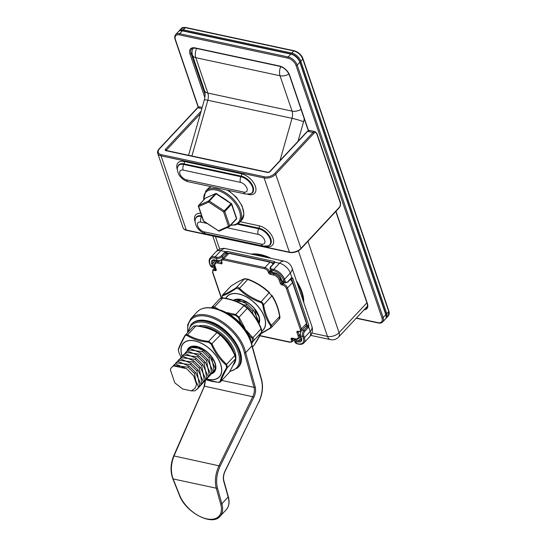 <?xml version="1.0" encoding="UTF-8"?>
<svg xmlns="http://www.w3.org/2000/svg" width="547" height="547" viewBox="0 0 547 547"><rect width="100%" height="100%" fill="white"/><g stroke="black" fill="none" stroke-linecap="round" stroke-linejoin="round"><path stroke-width="0.82" d="M221.419 196.879L226.075 199.833M227.47 201.07L220.373 196.387M222.998 297.91L222.93 297.869C231.176 299.052 238.403 301.623 244.618 305.588L247.333 307.77A0.862 0.403 130.6 0 1 247.319 308.317L243.983 305.636C238.089 301.841 231.005 299.325 222.725 298.088L214.458 306.942L212.954 306.573L211.716 307.462L220.099 298.43C221.268 297.787 222.212 297.602 222.93 297.876L219.983 298.607M227.039 312.576L235.723 314.491L243.983 305.636A0.862 0.554 126.7 0 1 244.618 305.588L247.333 307.77M252.468 346.976L254.157 345.109C257.849 339.496 260.351 335.154 261.664 332.091L261.069 328.891L261.801 331.291M218.301 309.205L214.458 306.942A0.862 0.554 126.7 0 0 213.939 307.619L212.749 307.25L211.71 308.043M251.401 342.907L252.741 341L252.256 338.395L249.432 335.701M240.707 323.065L238.273 317.472L235.559 315.298L230.321 314.477M246.779 330.839L252.803 337.745C253.849 338.791 254.047 339.858 253.398 340.945L251.852 343.304M235.559 315.298L235.723 314.491L239.053 317.171L238.273 317.472M211.716 307.462A0.862 0.526 34 0 0 211.675 307.517A0.862 0.526 34 0 0 211.668 307.517A0.862 0.526 34 0 0 211.634 307.872M252.741 341A0.862 0.526 34 0 0 253.398 340.945L261.664 332.091A0.862 0.814 19.9 0 0 261.835 331.762M244.7 327.817L239.053 317.171L247.319 308.317C253.097 313.896 257.678 320.754 261.069 328.891L252.803 337.745A0.862 0.403 130.6 0 1 252.256 338.395M252.454 346.935L254.157 345.109A0.862 0.526 34 0 0 254.239 344.993M217.699 332.562L217.583 332.48A0.862 0.581 124.8 0 0 217.576 332.48C211.443 328.85 204.277 326.607 196.079 325.738L187.607 334.798L186.137 334.511L184.982 335.482L193.399 326.361L196.168 325.78M220.338 334.573A0.862 0.376 129 0 1 220.325 335.106L216.933 332.535C211.108 329.062 204.086 326.86 195.874 325.944L194.069 326.012L193.248 326.627M205.932 379.652L217.938 382.264L220.079 381.703A0.862 0.814 12.3 0 0 220.858 381.409L229.125 372.555C232.489 366.681 234.656 362.08 235.634 358.75L234.875 355.495L235.757 357.957M220.079 381.703C220.824 378.264 223.026 373.587 226.697 367.666L226.075 365.02C219.737 359.523 214.807 352.61 211.279 344.282L208.523 342.19C200.161 341.499 193.023 339.27 187.108 335.489L185.946 335.188L184.968 336.043C181.672 342.217 179.464 346.901 178.349 350.08L178.972 352.733L181.132 357.198M187.108 335.489A0.862 0.581 124.8 0 1 187.607 334.798C193.433 338.272 200.455 340.466 208.667 341.39L212.058 343.96C215.716 352.036 220.564 358.832 226.608 364.35L227.374 367.611C224.01 373.485 221.836 378.086 220.858 381.409L229.125 372.555A0.862 0.52 30.6 0 0 229.186 372.486A0.862 0.52 30.6 0 0 229.186 372.48A0.862 0.52 30.6 0 0 229.227 372.391M220.708 381.676L220.708 381.676C220.195 382.216 219.299 382.428 218.021 382.305L218.116 382.271M178.972 352.733L178.308 349.615A0.862 0.814 12.3 0 0 178.349 350.08M184.982 335.482A0.862 0.52 30.6 0 0 184.92 335.557L184.92 335.557A0.862 0.52 30.6 0 0 184.968 336.043M217.938 382.264L211.99 381.396L205.904 379.721M217.576 332.48A0.862 0.581 124.8 0 0 216.933 332.535L208.667 341.39L208.523 342.19M226.075 365.02A0.862 0.376 129 0 0 226.608 364.35L234.875 355.495C231.217 347.42 226.362 340.624 220.325 335.106L211.279 344.282M226.697 367.666A0.862 0.52 30.6 0 0 227.374 367.611L235.634 358.75A0.862 0.814 12.3 0 0 235.812 358.34M291.325 277.917A1.723 1.032 -77.9 0 1 291.866 277.582L290.32 273.035L284.515 279.257L285.09 280.939A3.439 2.058 102.1 0 0 287.934 281.548L291.325 277.917A0.862 0.485 -137 0 1 291.277 278.361L291.373 278.279A0.862 0.663 -102 0 0 291.866 277.582L292.754 278.17A0.862 0.485 161.2 0 1 292.713 278.218A0.862 0.485 161.2 0 1 291.558 278.594L291.148 278.505M292.754 278.17L308.754 325.164L308.658 326.901A1.723 1.032 -77.9 0 1 308.234 327.598L304.85 331.222A3.439 2.058 102.1 0 0 303.824 335.981L304.399 337.663L310.204 331.441L308.658 326.901L307.544 326.429L291.558 278.594M274.115 263.039L226.007 252.707L225.439 251.654L227.142 251.374L274.307 261.487L274.936 262.273A1.723 0.978 161.2 0 1 274.628 262.827L271.244 266.457A3.439 1.949 -18.8 0 0 272.003 269.103L273.685 269.466L279.49 263.251L274.936 262.273A0.862 0.677 9 0 0 274.314 262.806L274.232 262.909A0.862 0.485 43 0 1 274.628 262.827M205.549 380.192L204.51 386.059L174.069 455.822C170.849 463.877 170.534 471.582 173.125 478.94L179.676 495.302A26.242 14.865 -137 0 0 206.711 518.843A26.242 14.865 -137 0 0 220.687 504.081L216.243 488.184C214.52 481.018 215.47 473.449 219.094 465.483L252.871 396.431C254.328 393.245 254.731 390.223 254.068 387.365L221.85 380.452M220.188 466.065C216.701 473.716 215.778 480.977 217.412 487.856L221.856 503.746L228.147 497.011L223.702 481.114C222.95 477.962 223.374 474.639 224.974 471.131L258.752 402.079C262.232 394.435 263.162 387.167 261.528 380.295L251.928 345.964L245.637 352.699L255.237 387.03C255.989 390.182 255.558 393.512 253.965 397.019L220.188 466.065L173.686 455.883M173.686 365.916A16.779 9.504 -137 0 0 171.744 367.263A16.779 9.504 -137 0 0 170.37 369.84L174.739 382.668A16.779 9.504 -137 0 0 175.019 383.016L182.691 389.006L191.211 390.838L194.855 388.52L196.585 384.473L193.7 375.987L186.93 368.924A16.779 9.504 -137 0 0 186.561 368.678L173.686 365.916L174.096 365.485L171.744 367.263M173.023 366.052L176.51 362.893L173.638 365.232M175.443 363.461L178.931 360.302L176.059 362.64M177.857 360.87L181.351 357.711L178.479 360.049M180.278 358.278L183.771 355.112L180.9 357.458M182.698 355.687L186.192 352.521L183.313 354.866M185.118 353.095L188.606 349.93L185.734 352.275M187.539 350.504L191.026 347.338L188.154 349.683M234.567 300.686L241.507 301.534L236.789 299.66M191.026 347.338L197.966 348.186L193.515 346.456M188.606 349.93L195.546 350.777L190.007 348.439M186.192 352.521L193.125 353.369L187.587 351.03M183.771 355.112L190.705 355.96L185.166 353.622M181.351 357.711L188.284 358.552L182.746 356.213M178.931 360.302L185.871 361.143L180.325 358.805M176.51 362.893L183.45 363.734L177.912 361.396M174.096 365.485L181.03 366.326L175.491 363.987M182.691 389.006L175.019 383.016M193.7 375.987L195.764 380.842L194.479 373.471L187.963 367.174L188.988 366.08L195.498 372.377L198.185 378.25L196.899 370.88L197.918 369.786L191.409 363.488L190.383 364.582L196.899 370.88M194.479 373.471L195.498 372.377M197.918 369.786L200.605 375.659L199.313 368.288L192.804 361.991L193.829 360.89L200.339 367.194L203.019 373.068L201.734 365.697L202.759 364.603L196.243 358.299L195.224 359.4L201.734 365.697M199.313 368.288L200.339 367.194M202.759 364.603L205.44 370.476L204.154 363.105L197.645 356.808L198.664 355.707L205.173 362.011L207.86 367.885L206.575 360.514L207.593 359.42L201.084 353.116L200.058 354.21L206.575 360.514M204.154 363.105L205.173 362.011M207.593 359.42L210.28 365.293L208.995 357.923L202.479 351.618L203.505 350.524L210.014 356.822L212.694 362.702L211.566 356.87M208.995 357.923L210.014 356.822M252.83 313.916L252.536 311.27L246.02 304.966L247.046 303.872L253.555 310.176L256.242 316.05L255.066 309.8M252.536 311.27L253.555 310.176M247.073 302.327L241.507 301.534L247.046 303.872M202.581 348.918L197.966 348.186L203.505 350.524M202.479 351.618L195.546 350.777L201.084 353.116M200.058 354.21L193.125 353.369L198.664 355.707M197.645 356.808L190.705 355.96L196.243 358.299M195.224 359.4L188.284 358.552L193.829 360.89M192.804 361.991L185.871 361.143L191.409 363.488M190.383 364.582L183.45 363.734L188.988 366.08M187.963 367.174L181.03 366.326L186.93 368.924M246.02 304.966L243.545 304.843M196.961 389.423L199.47 385.628L198.171 388.117L194.923 390.866L191.211 390.838M199.382 386.832L201.891 383.037L200.592 385.526L198.616 387.522M201.802 384.24L204.304 380.445L203.005 382.934L201.036 384.931M203.457 382.339L206.725 377.854L205.241 380.555L204.127 386.114L253.965 397.019M206.636 379.057L209.145 375.256L207.846 377.751L205.877 379.741M209.057 376.466L211.566 372.664L210.267 375.16L208.291 377.15M211.477 373.874L213.986 370.073L212.687 372.569L210.711 374.558M213.898 371.283L213.132 371.967M258.608 322.826L259.21 321.622M258.922 321.93L256.242 316.05L257.165 320.351M215.381 368.582L212.694 362.702L213.986 370.073M212.961 371.174L210.28 365.293L211.566 372.664M210.54 373.765L207.86 367.885L209.145 375.256M208.127 376.357L205.44 370.476L206.725 377.854M205.706 378.948L203.019 373.068L204.304 380.445M203.286 381.539L200.605 375.659L201.891 383.037M200.865 384.131L198.185 378.25L199.47 385.628M198.445 386.722L195.764 380.842L196.585 384.473M181.317 28.512C181.59 27.699 183.054 27.357 185.72 27.5A0.862 0.506 101.5 0 0 185.317 27.671L181.317 28.512L179.32 30.653A8.602 4.875 43 0 1 183.32 29.811L291.797 53.073L293.794 50.939L185.317 27.671L183.32 29.811A0.862 0.513 102.1 0 0 183.019 30.728M302.819 59.097C301.035 54.939 298.026 52.218 293.794 50.939A0.862 0.52 102.7 0 1 294.211 50.768C299.428 52.273 302.429 56.58 302.956 58.666A0.862 0.492 160.6 0 1 302.819 59.097L300.823 61.237L386.75 313.65L388.746 311.51L302.819 59.097M388.302 315.934L388.746 311.51A0.862 0.479 161.8 0 0 388.89 311.099C389.471 312.959 389.279 314.573 388.302 315.934L386.305 318.074A8.602 4.875 43 0 0 386.75 313.65A0.862 0.485 -18.8 0 1 385.847 314.04M236.174 288.419A0.862 0.52 -123.9 0 1 236.181 287.736C237.275 287.093 238.383 287.284 239.497 288.317C245.412 294.019 252.516 298.45 260.81 301.602L262.663 302.874L263.586 304.823L262.799 305.021L262.102 303.38L260.543 302.395C252.03 299.414 244.803 294.908 238.868 288.884L236.174 288.419C230.472 292.406 225.897 294.854 222.438 295.77L221.993 297.924M271.756 295.189L271.859 295.312A0.862 0.588 141.6 0 1 271.852 295.968L269.076 292.748C263.169 287.038 256.064 282.608 247.764 279.462L244.447 278.881A0.862 0.807 -104.7 0 1 244.871 278.676M261.227 333.185L270.293 328.029L270.731 325.882C266.642 320.282 263.996 313.328 262.799 305.021M245.234 278.71L247.764 279.462L239.497 288.317A0.862 0.369 137.3 0 0 238.868 288.884M222.403 295.154L222.677 294.97C225.986 293.835 230.492 291.428 236.181 287.736L244.447 278.881C241.138 280.016 236.639 282.43 230.943 286.115L222.403 295.154L221.973 297.739M279.114 319.127L279.654 316.487C278.245 308.364 275.647 301.527 271.852 295.968L263.586 304.823C264.994 312.939 267.599 319.776 271.387 325.342C272.057 326.368 271.873 327.25 270.847 327.981A0.862 0.52 -123.9 0 1 270.772 328.05A0.862 0.52 -123.9 0 1 270.772 328.056A0.862 0.52 -123.9 0 1 270.293 328.029M260.953 333.738L270.847 327.981M279.79 316.173L279.845 316.255C280.037 317.506 279.886 318.402 279.387 318.949L271.312 327.591M222.438 295.77A0.862 0.807 -104.7 0 1 222.677 294.97L230.943 286.115A0.862 0.52 -123.9 0 1 231.012 286.047A0.862 0.52 -123.9 0 1 231.019 286.047L230.472 286.505M269.603 292.693A0.862 0.369 137.3 0 0 269.076 292.748L260.543 302.395M271.859 295.312A0.862 0.588 141.6 0 1 271.859 295.318C275.784 301.062 278.444 308.043 279.845 316.262L271.387 325.342A0.862 0.588 141.6 0 1 270.731 325.882M240.195 221.733L259.189 225.808A13.265 7.514 43 0 1 273.097 238.383A13.265 7.514 43 0 1 266.239 246.506L265.261 246.294M195.142 221.884A13.265 7.514 43 0 1 200.749 213.337M177.426 169.857A13.265 7.514 43 0 1 184.209 161.495L241.48 173.775A13.265 7.514 43 0 1 255.387 186.356A13.265 7.514 43 0 1 248.523 194.479L247.552 194.267M201.857 108.614L197.823 107.745L159.601 148.695A7.74 4.383 -18.8 0 0 161.31 154.664A0.862 0.513 102.1 0 0 161.05 155.854L186.308 230.034L289.39 252.146L264.139 177.966L161.05 155.854A8.602 4.875 161.2 0 1 157.748 153.44L182.999 227.62A8.602 4.875 -18.8 0 0 186.308 230.034A0.862 0.513 102.1 0 0 186.609 230.355C184.674 229.897 183.471 228.981 182.999 227.62M274.813 173.413A0.862 0.485 43 0 1 275.715 174.226L300.966 248.406L339.188 207.457A3.439 2.058 102.1 0 0 340.207 202.698L316.781 133.885A3.439 2.058 102.1 0 0 313.937 133.277L275.715 174.226A8.602 4.875 161.2 0 1 264.139 177.966A0.862 0.513 102.1 0 1 264.392 176.777A7.74 4.383 -18.8 0 0 274.813 173.413L313.034 132.456L307.64 131.301L269.903 171.737A1.723 0.978 -18.8 0 1 267.592 172.483L165.85 150.664A1.723 0.978 -18.8 0 1 165.474 149.338L201.146 111.116M200.414 113.68L166.377 150.151L166.507 150.548M161.31 154.664L264.392 176.777M289.691 252.468A0.862 0.513 102.1 0 1 289.39 252.146A8.602 4.875 -18.8 0 0 300.966 248.406A0.862 0.485 43 0 1 300.925 248.851C297.691 251.832 293.951 253.035 289.691 252.468L186.609 230.355M207.094 223.45L200.886 222.116A6.236 3.535 -137 0 0 197.658 225.932A6.236 3.535 -137 0 0 204.195 231.846L261.466 244.133A6.236 3.535 -137 0 0 264.693 240.311A6.236 3.535 -137 0 0 258.15 234.396L226.834 227.682M243.757 192.106A6.236 3.535 -137 0 0 246.984 188.284A6.236 3.535 -137 0 0 240.441 182.37L183.17 170.09A6.236 3.535 -137 0 0 179.942 173.905A6.236 3.535 -137 0 0 186.486 179.819L243.757 192.106A5.162 3.091 102.1 0 0 245.576 194.041L188.305 181.761A5.162 3.091 -77.9 0 1 186.486 179.819M204.195 231.846A5.162 3.091 -77.9 0 0 206.021 233.788C202.711 232.967 199.942 231.114 197.706 228.236C196.264 226.971 194.253 221.152 195.402 219.176A11.002 6.229 43 0 1 201.405 216.482L201.857 216.578M201.652 215.976L201.405 216.482A5.162 3.091 102.1 0 0 200.886 222.116M201.604 215.846A11.282 6.386 -137 0 0 195.552 218.636L195.402 219.176M237.316 224.181L258.676 228.769A11.002 6.229 43 0 1 269.302 237.159A11.002 6.229 43 0 1 268.085 245.849L268.618 245.665A11.282 6.386 -137 0 0 269.869 236.755A11.282 6.386 -137 0 0 258.97 228.154L258.676 228.769A5.162 3.091 -77.9 0 0 258.15 234.396M259.189 225.808A2.154 1.285 -77.9 0 1 258.97 228.154L238.13 223.682M188.305 181.761C185.002 180.941 182.233 179.088 179.997 176.209C178.554 174.944 176.544 169.126 177.693 167.15A11.002 6.229 43 0 1 183.689 164.456L240.96 176.736A11.002 6.229 43 0 1 251.593 185.132A11.002 6.229 43 0 1 250.376 193.823L250.909 193.638A11.282 6.386 -137 0 0 252.153 184.729A11.282 6.386 -137 0 0 241.261 176.127L240.96 176.736A5.162 3.091 -77.9 0 0 240.441 182.37M241.48 173.775A2.154 1.285 -77.9 0 1 241.261 176.127L183.99 163.84L183.689 164.456A5.162 3.091 102.1 0 0 183.17 170.09M184.209 161.495A2.154 1.285 102.1 0 1 183.99 163.84A11.282 6.386 -137 0 0 177.837 166.603L177.693 167.15M261.466 244.133A5.162 3.091 102.1 0 0 263.285 246.068L268.085 245.849M199.867 106.897A4.301 2.578 102.1 0 0 197.823 107.745A0.862 0.485 -137 0 0 197.419 107.834L199.867 106.897L202.205 107.403M313.937 133.277A0.862 0.485 43 0 0 313.034 132.456A4.301 2.578 -77.9 0 1 315.079 131.608L309.684 130.453A4.301 2.578 102.1 0 0 307.64 131.301A0.862 0.485 43 0 0 307.243 131.389L269.507 171.82A0.862 0.485 43 0 1 269.903 171.737M159.601 148.695A0.862 0.485 -137 0 0 159.198 148.784C157.741 150.425 157.256 151.977 157.748 153.44M339.188 207.457A0.862 0.485 43 0 1 339.14 207.901C340.487 206.226 340.884 204.352 340.35 202.274L316.925 133.468A0.862 0.485 161.2 0 1 316.781 133.885M340.35 202.274A0.862 0.485 161.2 0 1 340.207 202.698M166.22 150.487A0.862 0.485 -18.8 0 1 166.377 150.151A0.862 0.485 -137 0 0 165.474 149.338M267.592 172.483A0.862 0.513 102.1 0 1 267.996 172.312L166.261 150.493A0.862 0.513 102.1 0 0 165.85 150.664M290.464 279.23L292.707 282.122A0.862 0.485 161.2 0 1 292.563 282.539L287.483 287.982L301.424 328.938L306.505 323.496L292.563 282.539A4.301 2.434 -137 0 0 290.218 279.503M226.909 253.753L229.316 253.158A0.862 0.513 102.1 0 0 228.913 253.329L223.832 258.772L264.926 267.592L270.006 262.15L228.913 253.329A4.301 2.434 -137 0 0 226.909 253.753L221.829 259.196A4.301 2.434 43 0 1 223.832 258.772A0.862 0.513 102.1 0 0 223.573 259.962A3.439 1.949 -137 0 0 221.795 262.068L222.02 262.745A1.723 0.978 -137 0 1 221.132 263.798L217.761 263.073A5.162 2.926 -137 0 0 215.094 266.232L216.236 269.589A1.723 0.978 -137 0 1 215.34 270.642L214.67 270.498A3.439 1.949 -137 0 0 212.886 272.604L221.487 297.862M259.962 335.598L289.582 341.95A3.439 1.949 -137 0 0 291.366 339.844L291.134 339.174A0.862 0.485 -18.8 0 0 292.296 338.798L292.522 339.468L293.288 338.648M297.814 331.27L298.491 331.414A0.862 0.513 -77.9 0 0 298.792 331.742L298.115 331.598A0.862 0.513 -77.9 0 1 297.814 331.27A1.723 0.978 -137 0 0 296.925 332.323L298.067 335.68A5.162 2.926 -137 0 1 295.394 338.846L292.03 338.121A1.723 0.978 -137 0 0 291.134 339.174M298.491 331.414A3.439 1.949 -137 0 0 300.269 329.308L286.327 288.358A3.439 1.949 -137 0 0 282.717 285.096L282.047 284.953A0.862 0.513 -77.9 0 1 282.3 283.763L282.977 283.907L284.153 282.649M280.96 278.833L280.255 279.592L281.397 282.943A0.862 0.485 161.2 0 1 280.242 283.319A1.723 0.978 -137 0 0 282.047 284.953M280.242 283.319L279.1 279.961A5.162 2.926 -137 0 0 273.685 275.066L270.314 274.348A1.723 0.978 -137 0 1 268.509 272.714L268.283 272.044A3.439 1.949 -137 0 0 264.673 268.782L223.573 259.962M218.978 260.857L218.021 261.883L221.638 262.341M215.634 268.55L214.923 269.309L215.846 269.186M283.476 282.505L282.3 283.763A0.862 0.485 -137 0 1 281.397 282.943L282.361 281.917M271.538 272.119L270.574 273.158L273.938 273.876L274.71 273.056M270.56 270.464L269.439 271.668L269.671 272.338L270.792 271.134M292.577 338.497L292.296 338.798A0.862 0.485 -137 0 1 292.289 338.429M298.368 331.646L298.081 331.954L299.223 335.311L300.077 334.395M298.067 335.68A0.862 0.485 -18.8 0 0 299.223 335.311A6.024 3.412 43 0 1 298.908 338.408L300.618 336.576M273.685 275.066A0.862 0.513 102.1 0 1 273.938 273.876A6.024 3.412 43 0 1 280.255 279.592A0.862 0.485 161.2 0 1 279.1 279.961M216.906 260.659L215.217 262.471A6.024 3.412 43 0 1 218.021 261.883A0.862 0.513 102.1 0 0 217.761 263.073M306.286 325.704A4.301 2.434 -137 0 0 306.505 323.496A0.862 0.485 161.2 0 0 306.648 323.072L306.286 325.704L301.206 331.147A4.301 2.434 43 0 0 301.424 328.938A0.862 0.485 161.2 0 1 300.269 329.308M291.366 339.844A0.862 0.485 -18.8 0 0 292.522 339.468A4.301 2.434 43 0 1 292.296 341.684L294.211 339.632M282.717 285.096A0.862 0.513 -77.9 0 1 282.977 283.907A4.301 2.434 43 0 1 287.483 287.982A0.862 0.485 161.2 0 1 286.327 288.358M273.158 264.064A4.301 2.434 -137 0 0 270.006 262.15A0.862 0.513 102.1 0 1 270.416 261.979L273.411 263.791M264.673 268.782A0.862 0.513 102.1 0 1 264.926 267.592A4.301 2.434 43 0 1 269.439 271.668A0.862 0.485 161.2 0 1 268.283 272.044M214.903 267.613L212.92 269.733A4.301 2.434 43 0 1 214.923 269.309A0.862 0.513 102.1 0 0 214.67 270.498M212.886 272.604A0.862 0.485 161.2 0 1 212.557 272.365L212.92 269.733M215.935 269.418A0.862 0.485 -137 0 1 215.6 269.452A0.862 0.513 102.1 0 0 215.34 270.642M215.901 269.35L214.759 265.992A0.862 0.485 -18.8 0 0 215.094 266.232M221.726 262.574A0.862 0.485 -137 0 1 221.385 262.608A0.862 0.513 102.1 0 0 221.132 263.798M221.692 262.498L221.46 261.828A0.862 0.485 -18.8 0 0 221.795 262.068M270.314 274.348A0.862 0.513 102.1 0 1 270.574 273.158A0.862 0.485 -137 0 1 269.671 272.338A0.862 0.485 161.2 0 1 268.509 272.714M289.582 341.95A0.862 0.513 102.1 0 0 289.889 342.278L292.296 341.684M295.394 338.846A0.862 0.513 102.1 0 0 295.701 339.167L292.33 338.443M296.925 332.323A0.862 0.485 -18.8 0 0 298.081 331.954A0.862 0.485 -137 0 1 298.074 331.585M219.511 230.916A0.862 0.691 -114.2 0 1 219.326 231.046L229.35 226.554A0.862 0.862 0 0 0 229.631 226.355A0.862 0.485 -137 0 0 229.672 225.911A0.862 0.485 161.2 0 1 228.516 226.287L223.634 211.942L208.728 202.096L198.705 206.595L203.587 220.94L218.492 230.779L228.516 226.287A0.862 0.691 -114.2 0 0 229.535 226.417A0.862 0.485 -137 0 0 229.631 226.355L236.4 219.094A0.862 0.862 0 0 0 236.584 218.232A0.862 0.485 161.2 0 1 236.448 218.65L231.566 204.311L224.79 211.566L229.672 225.911L236.448 218.65A0.862 0.485 -137 0 1 236.4 219.094A0.862 0.485 -137 0 1 236.311 219.162L229.692 226.253M236.584 218.232L231.702 203.887A0.862 0.485 161.2 0 0 231.374 203.648L216.462 193.604L216.127 193.816L209.351 201.07L224.256 210.916L231.032 203.662L216.127 193.816A0.862 0.485 -137 0 0 215.45 193.672A0.862 0.691 -114.2 0 1 215.634 193.535L205.61 198.035A0.862 0.862 0 0 0 205.33 198.233A0.862 0.485 -137 0 1 205.426 198.164L198.657 205.426L208.68 200.927L215.45 193.672L205.426 198.164A0.862 0.691 -114.2 0 1 205.829 197.987M231.367 203.45L231.032 203.662A0.862 0.485 -137 0 1 231.566 204.311A0.862 0.485 161.2 0 0 231.702 203.887A0.862 0.862 0 0 0 231.367 203.45M216.462 193.604A0.862 0.862 0 0 0 215.634 193.535A0.862 0.691 -114.2 0 1 216.311 193.652M224.79 211.566A0.862 0.485 -137 0 0 224.256 210.916L223.634 211.942A0.862 0.485 161.2 0 0 224.79 211.566M209.351 201.07A0.862 0.485 -137 0 0 208.68 200.927A0.862 0.691 -114.2 0 0 208.728 202.096L209.351 201.07M198.479 205.788A0.862 0.485 -137 0 1 198.561 205.487A0.862 0.862 0 0 0 198.376 206.356A0.862 0.485 161.2 0 0 198.705 206.595A0.862 0.691 -114.2 0 1 198.657 205.426A0.862 0.485 -137 0 0 198.561 205.487L205.33 198.233A0.862 0.485 -137 0 0 205.275 198.335M203.258 220.694A0.862 0.862 0 0 0 203.593 221.138L203.587 220.94A0.862 0.485 161.2 0 1 203.258 220.694L198.376 206.356A0.862 0.485 161.2 0 1 198.472 205.987M219.326 231.046A0.862 0.691 -114.2 0 1 218.492 230.779L218.499 230.978A0.862 0.862 0 0 0 219.326 231.046M218.656 230.937L203.593 221.138M202.875 326.819A25.812 14.619 43 0 1 206.363 327.27A25.812 14.619 43 0 1 233.323 351.427M229.904 371.242A30.974 17.545 -137 0 0 236.27 347.66A30.974 17.545 -137 0 0 205.597 322.593A30.974 17.545 -137 0 0 188.38 331.742M191.525 324.009C195.019 320.46 200.093 319.359 206.745 320.72C228.024 324.268 250.109 356.623 238.068 367.447A31.835 18.03 -137 0 0 234.827 341.513A31.835 18.03 -137 0 0 206.335 320.891A31.835 18.03 -137 0 0 191.525 324.009L191.04 324.521A31.835 18.03 43 0 1 205.857 321.404A31.835 18.03 43 0 1 234.348 342.032A31.835 18.03 43 0 1 237.583 367.967L229.644 371.7M233.774 352.282A25.812 14.619 -137 0 0 206.486 327.14A25.812 14.619 -137 0 0 202.274 326.682M198.616 325.998A26.673 15.104 43 0 1 206.739 325.95A26.673 15.104 43 0 1 230.827 343.543A26.673 15.104 43 0 1 233.008 365.287M230.239 315.681A31.835 18.03 43 0 1 247.976 334.935M251.818 344.446A31.835 18.03 -137 0 0 218.232 309.458M356.398 318.026L377.956 322.655A7.74 4.383 -137 0 0 381.963 317.91L296.036 65.496A7.74 4.383 -137 0 0 287.913 58.153L179.437 34.885A7.74 4.383 -137 0 0 175.43 39.63L198.397 107.096M204.852 97.619L189.987 53.955A9.894 5.607 43 0 1 195.108 47.897L279.332 65.955A9.894 5.607 43 0 1 289.705 75.342L308.494 130.535M335.981 211.286L367.406 303.585A9.894 5.607 43 0 1 364.063 309.821M179.437 34.885A0.862 0.513 -77.9 0 1 179.696 33.695L288.173 56.963A8.602 4.875 43 0 1 297.192 65.12L383.126 317.54L385.785 314.689L299.852 62.269A8.602 4.875 -137 0 0 290.833 54.112L182.356 30.844A8.602 4.875 -137 0 0 178.349 31.692L175.69 34.543A8.602 4.875 43 0 1 179.696 33.695L182.356 30.844A0.862 0.513 -77.9 0 1 182.766 30.673C180.811 30.304 179.334 30.639 178.349 31.692M381.963 317.91A0.862 0.485 161.2 0 0 383.126 317.54A8.602 4.875 43 0 1 382.674 321.964L385.334 319.113A8.602 4.875 -137 0 0 385.785 314.689A0.862 0.485 161.2 0 0 385.922 314.265L299.995 61.852A0.862 0.485 161.2 0 1 299.852 62.269L297.192 65.12A0.862 0.485 161.2 0 1 296.036 65.496M287.913 58.153A0.862 0.513 102.1 0 1 288.173 56.963L290.833 54.112A0.862 0.513 102.1 0 1 291.236 53.941L182.766 30.673M192.038 52.621L191.149 53.579L205.104 94.576M365.369 308.419A9.032 5.114 -137 0 0 366.75 307.571C367.502 306.511 367.611 305.103 367.078 303.346A0.862 0.485 -18.8 0 0 367.406 303.585M308.276 130.624L289.377 75.096C287.414 70.604 284.166 67.664 279.633 66.283L195.416 48.218C192.838 48.095 191.573 48.334 191.614 48.929A9.032 5.114 -137 0 0 191.149 53.579A0.862 0.485 -18.8 0 1 189.987 53.955M175.43 39.63A0.862 0.485 161.2 0 1 175.102 39.384C174.445 37.292 174.643 35.678 175.69 34.543M382.674 321.964C381.69 323.01 380.22 323.345 378.264 322.976A0.862 0.513 -77.9 0 1 377.956 322.655M228.263 190.329L236.434 197.296L242.068 205.809L243.935 214.034L241.583 220.243A23.042 13.053 -137 0 0 227.237 190.11M211.265 186.684A23.042 13.053 -137 0 0 207.894 188.797L205.713 191.129A23.042 13.053 43 0 1 216.441 188.872A23.042 13.053 43 0 1 237.063 203.799A23.042 13.053 43 0 1 239.408 222.574L235.764 224.851L230.56 225.35M230.834 225.056A22.181 12.567 -137 0 0 238.882 209.604A22.181 12.567 -137 0 0 216.188 190.062A22.181 12.567 -137 0 0 203.826 199.846M182.124 356.152A24.67 13.976 43 0 1 187.614 340.808A24.67 13.976 43 0 1 216.434 356.165A24.67 13.976 43 0 1 215.135 379.392A24.67 13.976 43 0 1 206.65 379.037M206.725 378.962A24.519 13.887 -137 0 0 215.046 379.283A24.519 13.887 -137 0 0 216.332 356.2A24.519 13.887 -137 0 0 187.689 340.938A24.519 13.887 -137 0 0 182.199 356.083M194.376 346.887A15.309 8.67 43 0 1 197.713 346.901M187.081 350.859A17.566 9.949 43 0 1 191.573 346.374A17.566 9.949 43 0 1 211.874 357.006A17.566 9.949 43 0 1 211.627 373.71M212.776 372.452A16.957 9.607 -137 0 0 215.019 363.536A16.957 9.607 -137 0 0 197.009 346.73A16.957 9.607 -137 0 0 192.052 346.702A16.957 9.607 -137 0 0 188.298 349.526M192.763 347.413A15.309 8.67 43 0 1 193.898 346.996M227.155 253.528L226.841 252.605A0.862 0.513 -77.9 0 1 227.094 251.415A0.862 0.513 -77.9 0 1 227.142 251.374M274.006 262.724A0.862 0.513 -77.9 0 1 274.259 261.534A0.862 0.513 -77.9 0 1 274.307 261.487M308.754 325.164A0.862 0.485 161.2 0 1 308.713 325.212A0.862 0.485 161.2 0 1 307.558 325.588L306.539 325.369M298.341 343.831A9.463 5.361 -137 0 0 303.243 338.039L302.669 336.357L300.645 335.926L301.445 338.272A6.024 3.412 43 0 1 298.334 341.964L295.975 341.458L296.659 343.468L298.341 343.831A0.862 0.513 -77.9 0 0 298.648 344.152C300.946 344.603 302.682 344.207 303.858 342.976L309.664 336.754A10.325 10.325 0 0 0 311.893 326.381A10.325 5.846 161.2 0 1 310.204 331.441A10.325 5.846 43 0 1 309.664 336.754M281.91 280.878L283.927 281.308L283.36 279.633A9.463 5.361 -137 0 0 273.432 270.656L271.75 270.293L272.433 272.31L274.792 272.816A6.024 3.412 43 0 1 281.11 278.526L281.91 280.878A4.301 2.578 102.1 0 0 283.421 282.491L281.575 280.638A0.862 0.485 -18.8 0 0 281.91 280.878M214.814 258.088A9.463 5.361 -137 0 0 209.918 263.88L210.492 265.562L212.51 265.992L211.71 263.64A6.024 3.412 43 0 1 214.827 259.955L217.186 260.461L216.503 258.444L214.814 258.088A0.862 0.513 -77.9 0 1 215.074 256.899A10.325 5.846 43 0 0 210.267 257.904L216.072 251.688A10.325 5.846 43 0 1 220.879 250.676L215.074 256.899L216.756 257.254A3.439 1.949 -18.8 0 0 221.385 255.764L224.769 252.133A1.723 0.978 161.2 0 1 225.439 251.654L220.879 250.676A10.325 6.181 -77.9 0 1 225.781 248.639L284.399 261.206A10.325 6.181 -77.9 0 0 279.49 263.251A10.325 5.846 43 0 1 290.32 273.035A10.325 5.846 -18.8 0 0 292.009 267.975L311.893 326.381M294.847 338.983A3.439 1.949 -18.8 0 0 296.228 340.268L298.587 340.774L301.123 338.053L300.317 335.68A0.862 0.485 161.2 0 0 300.645 335.926A4.301 2.578 102.1 0 1 301.048 331.297M215.573 260.372L212.865 263.271L213.665 265.616A3.439 2.058 102.1 0 0 215.08 266.936M226.205 254.505L225.672 252.946L222.287 256.577L222.82 258.136M302.231 330.046L303.947 330.409L307.332 326.778L305.623 326.415M298.334 341.964A0.862 0.513 -77.9 0 1 298.587 340.774A5.162 2.926 -137 0 0 300.987 340.268L301.117 338.032A0.862 0.485 161.2 0 0 301.445 338.272M221.316 260.194L217.487 260.782L215.128 260.276L213.139 260.611A5.162 2.926 -137 0 0 212.865 263.271A0.862 0.485 161.2 0 1 211.71 263.64M273.432 270.656A0.862 0.513 -77.9 0 1 273.685 269.466A10.325 5.846 43 0 1 284.515 279.257A0.862 0.485 -18.8 0 1 283.36 279.633M303.243 338.039A0.862 0.485 161.2 0 0 304.399 337.663A10.325 5.846 43 0 1 303.858 342.976M296.959 343.789L295.004 342.265A4.301 2.434 -18.8 0 0 296.659 343.468A0.862 0.513 -77.9 0 0 296.959 343.789L298.648 344.152M296.228 340.268A0.862 0.513 -77.9 0 0 295.975 341.458A4.301 2.434 161.2 0 1 294.32 340.248L295.004 342.265M303.824 335.981A0.862 0.485 161.2 0 1 302.669 336.357A4.301 2.578 -77.9 0 1 303.947 330.409A0.862 0.485 -137 0 1 304.85 331.222M291.277 278.361L287.893 281.992L285.445 282.922A4.301 2.578 -77.9 0 1 283.927 281.308A0.862 0.485 -18.8 0 0 285.09 280.939M270.779 271.107A4.301 2.434 -18.8 0 0 272.433 272.31A0.862 0.513 -77.9 0 0 272.734 272.632L270.779 271.107L270.095 269.09A4.301 2.434 161.2 0 0 271.75 270.293A0.862 0.513 -77.9 0 1 272.003 269.103M221.385 255.764A0.862 0.485 -137 0 1 222.287 256.577A4.301 2.434 161.2 0 1 216.503 258.444A0.862 0.513 -77.9 0 1 216.756 257.254M217.487 260.782A0.862 0.513 -77.9 0 1 217.186 260.461A4.301 2.434 -18.8 0 0 221.48 259.702M209.918 263.88A0.862 0.485 161.2 0 1 209.59 263.64L210.157 265.316A0.862 0.485 161.2 0 0 210.492 265.562A4.301 2.578 102.1 0 0 212.004 267.175L214.027 267.606A4.301 2.578 -77.9 0 1 212.51 265.992A0.862 0.485 161.2 0 0 213.665 265.616M287.893 281.992A0.862 0.485 -137 0 0 287.934 281.548M308.234 327.598A0.862 0.485 -137 0 0 307.332 326.778A0.862 0.513 102.1 0 0 307.544 326.429M281.575 280.638L280.775 278.286A0.862 0.485 -18.8 0 0 281.11 278.526M274.232 262.909L270.84 266.539A0.862 0.485 43 0 1 271.244 266.457M280.775 278.286C279.62 275.667 277.726 273.951 275.093 273.138A0.862 0.513 -77.9 0 1 274.792 272.816M226.007 252.707A0.862 0.485 -18.8 0 0 225.672 252.946A0.862 0.485 -137 0 0 224.769 252.133M255.237 387.03A0.862 0.52 -15.6 0 1 254.068 387.365L244.468 353.034A1.723 0.978 -137 0 1 244.441 352.931A34.632 19.617 -137 0 0 207.108 316.385A34.632 19.617 -137 0 0 187.888 332.234M187.628 332.549L187.73 324.706L190.848 318.675A35.487 20.102 43 0 1 207.361 315.195A35.487 20.102 43 0 1 245.624 352.651L251.914 345.916A35.487 20.102 -137 0 0 213.651 308.46A35.487 20.102 -137 0 0 197.132 311.934C201.016 307.995 206.657 306.778 214.062 308.289C230.143 311.291 249.364 330.101 252.058 345.506A0.862 0.554 168.4 0 1 251.914 345.916A0.862 0.485 43 0 0 251.928 345.964A0.862 0.52 -15.6 0 0 252.071 345.547A0.862 0.52 -15.6 0 0 252.064 345.526L261.671 379.878A0.862 0.52 -15.6 0 1 261.528 380.295M217.412 487.856A0.862 0.52 -15.6 0 1 216.243 488.184L173.125 478.94A0.862 0.451 -21.8 0 1 172.811 478.741L179.361 495.103A0.862 0.451 -21.8 0 0 179.676 495.302M226.314 509.599A27.104 15.35 -137 0 0 228.147 497.011A0.862 0.52 -15.6 0 0 228.29 496.594C229.767 502.112 229.111 506.447 226.314 509.599L220.024 516.341A27.104 15.35 43 0 0 221.856 503.746A0.862 0.52 -15.6 0 1 220.687 504.081M223.702 481.114A0.862 0.52 -15.6 0 0 223.839 480.697L228.29 496.594M224.974 471.131L225.056 471.323C223.545 474.673 223.142 477.798 223.839 480.697M258.752 402.079L225.056 471.323M204.263 386.36L173.693 455.877C170.486 463.835 170.192 471.452 172.811 478.741M244.468 353.034A0.862 0.52 -15.6 0 0 245.637 352.699A0.862 0.485 43 0 1 245.624 352.651A0.862 0.554 -11.6 0 1 244.441 352.931M251.203 254.088A39.5 22.372 43 0 1 271.114 258.355M296.371 280.796A39.5 22.372 43 0 1 302.026 292.043A39.5 22.372 43 0 1 303.742 302.443M303.093 300.535A38.899 22.03 -137 0 0 301.411 292.091A38.899 22.03 -137 0 0 297.158 283.093M268.577 257.815A38.899 22.03 -137 0 0 253.323 254.54M215.422 236.536L219.723 249.172M311.886 333.048L327.489 336.398L298.361 250.834M307.961 241.302L339.065 332.658L366.9 302.833M298.012 141.276L303.578 121.762A17.21 10.304 102.1 0 0 304.255 118.802M299.667 61.606A7.74 4.383 -137 0 0 291.544 54.262M279.975 160.606L292.036 118.316L207.812 100.251A8.602 5.149 102.1 0 0 207.846 93.058L292.064 111.123L280.023 75.753L195.805 57.688L207.846 93.058A8.602 4.875 161.2 0 1 204.537 90.652L192.496 55.274A8.602 4.875 161.2 0 0 195.805 57.688A8.602 5.149 -77.9 0 1 196.592 48.471M204.537 90.652C205.344 92.969 205.282 96.046 204.346 99.896A8.602 0.759 -164.1 0 1 207.812 100.251L191.915 155.998M291.496 54.003A0.862 0.513 102.1 0 1 291.797 53.073A8.602 4.875 43 0 1 300.823 61.237A0.862 0.485 -18.8 0 1 299.913 61.626M288.946 74.05A8.602 4.875 161.2 0 1 280.023 75.753A8.602 5.149 -77.9 0 1 280.775 66.604M301.048 109.393A8.602 4.875 161.2 0 1 292.064 111.123A8.602 5.149 102.1 0 1 292.036 118.316A8.602 0.759 -164.1 0 1 303.578 121.762M339.065 332.658A8.602 4.875 161.2 0 1 327.489 336.398A8.602 5.149 -77.9 0 0 330.518 339.625A8.602 8.602 0 0 0 338.614 337.082A8.602 4.875 -137 0 0 339.065 332.658M185.72 27.5L186.924 27.753A0.862 0.513 102.1 0 0 186.513 27.918M186.924 27.753L293.021 50.509A0.862 0.513 102.1 0 0 293.021 50.509A0.862 0.513 102.1 0 0 293.014 50.509A0.862 0.513 102.1 0 0 292.611 50.68M294.477 51.008A0.862 0.52 102.7 0 0 294.211 50.768L293.014 50.509M302.71 58.447A0.862 0.492 160.6 0 1 302.956 58.666L303.366 59.855A0.862 0.485 161.2 0 1 303.366 59.855L303.366 59.855A0.862 0.485 161.2 0 1 303.229 60.273M388.254 309.684A0.862 0.485 161.2 0 1 388.486 309.896L388.486 309.896A0.862 0.485 161.2 0 1 388.349 310.32M388.643 310.881A0.862 0.479 161.8 0 1 388.89 311.099L303.366 59.855M225.815 298.293A24.67 13.976 43 0 1 257.993 306.293A24.67 13.976 43 0 1 261.897 331.12M261.89 330.949A24.519 13.887 -137 0 0 257.91 306.341A24.519 13.887 -137 0 0 225.966 298.32M233.337 300.33A17.566 9.949 43 0 1 254.307 308.269A17.566 9.949 43 0 1 259.052 323.639M258.738 323.065A16.957 9.607 -137 0 0 258.861 316.569A16.957 9.607 -137 0 0 254.164 308.323M254.136 308.282A16.957 9.607 -137 0 0 240.851 299.756A16.957 9.607 -137 0 0 233.993 300.556M237.576 300.071A15.309 8.67 43 0 1 241.555 299.927L237.644 300.105M206.021 233.788L263.285 246.068M245.576 194.041L250.376 193.823M197.419 107.834L159.198 148.784M316.925 133.468L315.079 131.608M339.14 207.901L300.925 248.851M267.996 172.312L269.507 171.82M307.243 131.389L309.684 130.453M212.557 272.365L221.248 297.896M214.759 265.992C214.294 264.803 214.445 263.627 215.217 262.471M221.46 261.828L221.829 259.196M229.316 253.158L270.416 261.979M259.839 335.831L289.889 342.278M295.701 339.167C296.652 339.475 297.725 339.222 298.908 338.408M298.792 331.742L301.206 331.147M292.707 282.122L306.648 323.072M220.564 196.311L228.126 201.31M233.008 207.716L234.601 212.4M238.068 367.447L237.583 367.967M187.881 332.275L191.04 324.521M252.126 345.752L248.851 334.497L240.783 323.147L229.603 314.033L215.921 308.74M367.078 303.346L335.803 211.477M198.192 107.205L175.102 39.384M378.264 322.976L356.2 318.245M291.236 53.941C295.353 55.165 298.272 57.804 299.995 61.852M385.922 314.265C386.579 316.357 386.38 317.978 385.334 319.113M239.408 222.574L241.583 220.243M205.713 191.129L203.552 200.14M211.142 186.657L207.894 188.797M211.675 307.517L211.976 307.134M254.198 345.061L253.897 345.444M254.205 345.054L261.808 331.844L261.329 328.699C257.993 320.583 253.343 313.629 247.394 307.824M198.376 347.024L194.117 346.983M215.019 363.536C211.71 355.051 205.706 349.451 197.009 346.73M178.958 352.726L181.119 357.218M178.308 349.622C179.32 346.162 181.522 341.478 184.92 335.557L185.317 335.024M220.373 334.6C226.629 340.371 231.552 347.277 235.148 355.318L235.798 358.429C234.752 361.957 232.543 366.647 229.186 372.48L228.79 373.02M292.009 267.975A10.325 10.325 0 0 0 284.399 261.206M225.781 248.639A10.325 10.325 0 0 0 216.072 251.688M285.445 282.922L283.421 282.491M270.84 266.539C270.232 267.045 269.979 267.893 270.095 269.09M300.556 331.612L300.317 335.68M275.093 273.138L272.734 272.632M294.334 338.873L294.32 340.248M210.267 257.904C209.036 259.264 208.81 261.172 209.59 263.64M210.157 265.316L212.004 267.175M214.027 267.606L215.272 267.504M190.848 318.675L197.132 311.934M179.361 495.103C185.522 512.361 212.017 526.501 220.024 516.341M258.834 402.271C262.437 394.435 263.38 386.968 261.671 379.878M204.216 381.649L205.241 380.555M193.235 48.122A8.602 8.602 0 0 0 192.496 55.274M188.551 155.273L204.346 99.896M367.393 306.252L338.614 337.082M212.742 235.962L217.631 250.321M310.744 335.386L330.518 339.625M385.765 318.545L386.305 318.074M178.89 31.22L179.32 30.653M240.851 299.756C245.63 300.905 250.054 303.756 254.136 308.31L258.861 316.569M231.019 286.047C237.049 282.17 241.637 279.715 244.789 278.697L247.921 279.168C256.181 282.252 263.401 286.751 269.582 292.672"/></g></svg>

